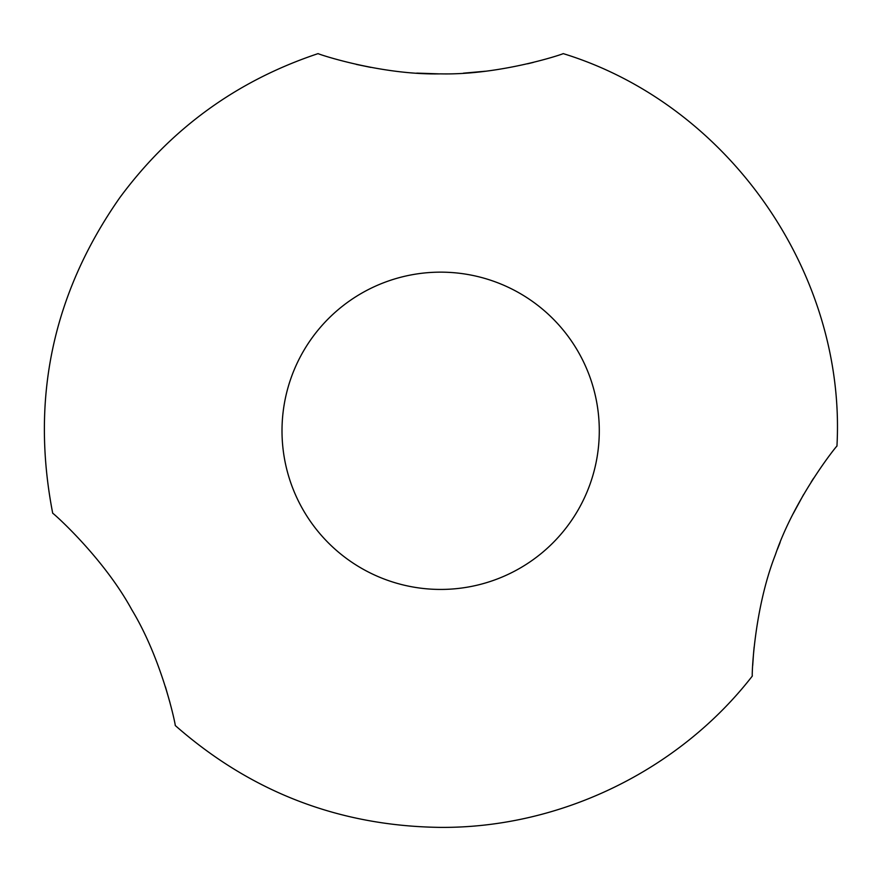 <?xml version="1.0" encoding="UTF-8"?>
<svg xmlns="http://www.w3.org/2000/svg" width="881" height="881" viewBox="0 0 881 881"><rect width="100%" height="100%" fill="white"/><g stroke="black" fill="none" stroke-linecap="round" stroke-linejoin="round"><path stroke-width="1.32" d="M440.643 589.433A158.635 158.635 0 0 0 578.035 351.475A158.635 158.635 0 0 0 303.262 351.475A158.635 158.635 0 0 0 440.643 589.433M752.297 676.079C678.777 770.666 560.448 828.118 440.643 827.391C339.614 826.18 251.151 792.217 175.253 725.515C175.969 726.726 162.919 661.157 131.875 609.872C103.099 556.957 52.133 512.092 52.717 513.282C30.45 398.586 52.805 293.384 119.805 197.663C170.716 128.725 236.824 80.711 318.118 53.609C316.72 53.642 380.548 75.237 440.599 73.861C500.738 75.248 564.501 53.664 563.179 53.609C728.499 104.387 846.388 273.407 836.95 446.105C837.39 444.74 794.761 497.655 775.39 554.722C753.519 610.5 751.801 677.28 752.297 676.079L752.308 675.617M533.39 62.397L527.631 63.795M485.233 71.24L463.417 73.178M438.584 73.85L416.713 73.112M370.857 67.408L356.254 64.39M777.471 549.16L780.137 542.399M793.296 513.502L803.593 494.538M811.159 482.05L813.659 478.152M752.715 665.375L753.508 653.768M753.585 652.898L754.136 647.095M165.463 686.883L170.011 702.752"/></g></svg>
